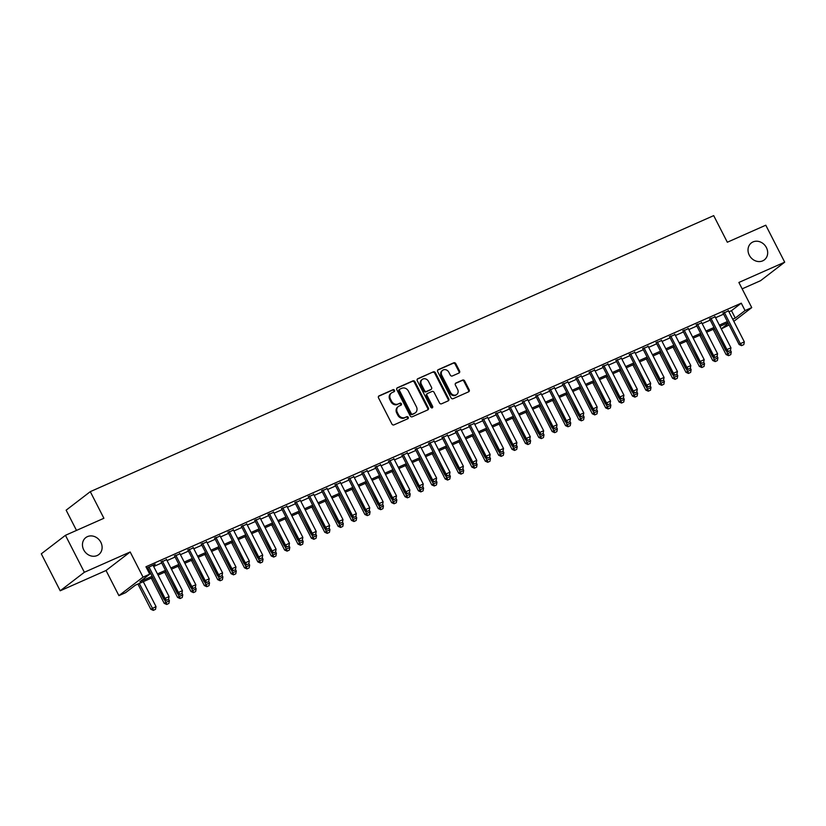 <?xml version="1.0" encoding="UTF-8"?>
<svg xmlns="http://www.w3.org/2000/svg" width="826" height="826" viewBox="0 0 826 826"><rect width="100%" height="100%" fill="white"/><g stroke="black" fill="none" stroke-linecap="round" stroke-linejoin="round"><path stroke-width="1.24" d="M394.487 390.285A1.146 1.002 52.5 0 0 393.052 389.676L379.093 395.85A1.642 1.425 52.5 0 0 378.525 397.884L391.896 424.006A1.642 1.425 52.5 0 0 393.95 424.884L407.899 418.699A1.146 1.002 52.5 0 0 406.867 416.676L405.06 417.471A5.245 4.564 52.5 0 1 398.483 414.683L397.368 412.515A5.245 4.564 52.5 0 1 398.369 406.485A5.245 4.564 52.5 0 1 399.185 406L400.992 405.205A1.146 1.002 52.5 0 0 399.96 403.171L398.153 403.976A5.245 4.564 52.5 0 1 391.565 401.188L390.461 399.01A5.245 4.564 52.5 0 1 391.462 392.99A5.245 4.564 52.5 0 1 392.278 392.505L394.085 391.71A1.146 1.002 52.5 0 0 394.487 390.285M393.857 391.803A1.146 1.002 52.5 0 0 392.391 390.171L378.566 396.304M407.672 418.803A1.146 1.002 52.5 0 0 406.206 417.171L405.06 417.471M400.765 405.308A1.146 1.002 52.5 0 0 399.299 403.677L398.153 403.976M749.285 255.182A10.686 9.303 52.5 0 0 764.349 259.87A10.686 9.303 52.5 0 0 766.414 247.604A10.686 9.303 52.5 0 0 751.35 242.916A10.686 9.303 52.5 0 0 749.285 255.182M83.725 549.879A10.686 9.303 52.5 0 0 98.79 554.566A10.686 9.303 52.5 0 0 100.844 542.3A10.686 9.303 52.5 0 0 85.78 537.612A10.686 9.303 52.5 0 0 83.725 549.879M458.988 373.032A1.642 1.425 52.5 0 0 459.555 370.998L455.807 363.667A1.642 1.425 52.5 0 0 453.753 362.8L438.255 369.656A1.642 1.425 52.5 0 0 437.687 371.69L451.048 397.822A1.642 1.425 52.5 0 0 453.113 398.69L468.6 391.823A1.642 1.425 52.5 0 0 469.178 389.789L464.646 380.941A1.642 1.425 52.5 0 0 462.591 380.074L455.952 383.006A1.642 1.425 52.5 0 0 455.384 385.04L457.635 389.428A4.388 3.82 52.5 0 1 456.788 394.467A4.388 3.82 52.5 0 1 450.604 392.536L441.807 375.345A4.388 3.82 52.5 0 1 442.653 370.306A4.388 3.82 52.5 0 1 448.828 372.227L450.294 375.097A1.642 1.425 52.5 0 0 452.349 375.964L458.988 373.032M728.935 311.805L731.485 310.679L741.273 303.173L745.052 310.566L751.743 307.602L733.829 321.345M65.44 535.31L84.355 572.273L60.215 590.786L41.3 553.823L65.44 535.31L103.9 518.274L90.282 491.656L713.695 215.627L727.324 242.235L765.785 225.209L784.7 262.172L738.878 282.461L751.743 307.602M60.215 590.786L106.038 570.498L130.178 551.985L84.355 572.273M130.178 551.985L143.043 577.126L149.723 574.163L139.945 581.669L152.118 576.28M741.273 303.173L145.944 566.77L149.723 574.163M414.962 381.746A1.642 1.425 52.5 0 0 412.907 380.879L397.409 387.745A1.642 1.425 52.5 0 0 396.841 389.779L410.212 415.901A1.642 1.425 52.5 0 0 412.267 416.769L427.765 409.913A1.642 1.425 52.5 0 0 428.333 407.879L414.962 381.746L414.311 382.252A1.642 1.425 52.5 0 0 412.257 381.385L396.883 388.189M417.832 378.7L433.33 371.834A1.642 1.425 52.5 0 1 435.385 372.712L448.755 398.834A1.642 1.425 52.5 0 1 448.188 400.868L441.549 403.8A1.642 1.425 52.5 0 1 439.494 402.933L434.073 392.34A1.642 1.425 52.5 0 0 432.019 391.472L427.62 393.413A1.642 1.425 52.5 0 0 427.052 395.447L432.69 406.485A1.146 1.002 52.5 0 1 430.852 407.29L417.264 380.734A1.642 1.425 52.5 0 1 417.832 378.7L417.367 379.062M742.151 288.852L760.56 280.695L784.7 262.172M153.213 565.614L155.257 564.179L146.656 568.174M166.594 559.687L161.246 562.052M179.975 553.761L174.627 556.135M193.346 547.845L188.008 550.209M206.727 541.918L201.379 544.282M220.108 535.991L214.76 538.356M233.49 530.065L228.141 532.44M246.86 524.149L241.512 526.513M260.242 518.222L254.893 520.587M273.623 512.296L268.274 514.67M286.994 506.379L281.656 508.744M300.375 500.453L295.027 502.817M313.756 494.526L308.408 496.891M327.127 488.6L321.789 490.974M340.508 482.683L335.16 485.048M353.889 476.757L348.541 479.121M367.271 470.83L361.922 473.205M380.641 464.914L375.293 467.279M394.023 458.988L388.674 461.352M407.404 453.061L402.055 455.436M420.775 447.145L415.437 449.509M434.156 441.218L428.808 443.583M447.537 435.292L442.189 437.656M460.918 429.365L455.57 431.74M474.289 423.449L468.941 425.813M487.67 417.522L482.322 419.887M501.052 411.596L495.703 413.971M514.422 405.68L509.084 408.044M527.804 399.753L522.455 402.117M541.185 393.826L535.837 396.191M554.556 387.9L549.218 390.275M567.937 381.984L562.589 384.348M581.318 376.057L575.97 378.422M594.699 370.131L589.351 372.505M608.07 364.214L602.722 366.579M621.451 358.288L616.103 360.652M634.833 352.361L629.484 354.736M648.203 346.445L642.865 348.809M661.585 340.519L656.236 342.883M674.966 334.592L669.618 336.956M688.337 328.665L682.999 331.04M701.718 322.749L696.37 325.114M715.099 316.823L709.751 319.187M147.265 569.351L148.329 568.887M153.677 566.512L161.71 562.96M167.059 560.596L175.091 557.034M180.44 554.669L188.473 551.118M193.811 548.743L201.843 545.191M207.192 542.827L215.225 539.264M220.573 536.9L228.606 533.338M233.944 530.973L241.977 527.422M247.325 525.047L255.358 521.495M260.706 519.131L268.739 515.569M274.087 513.204L282.11 509.652M287.458 507.278L295.491 503.726M300.84 501.361L308.872 497.799M314.221 495.435L322.254 491.873M327.592 489.508L335.624 485.956M340.973 483.582L349.006 480.03M354.354 477.665L362.387 474.103M367.725 471.739L375.758 468.187M381.106 465.812L389.139 462.261M394.487 459.896L402.52 456.334M407.868 453.97L415.891 450.418M421.239 448.043L429.272 444.491M434.621 442.127L442.653 438.565M448.002 436.2L456.035 432.638M461.373 430.274L469.405 426.722M474.754 424.347L482.787 420.795M488.135 418.431L496.168 414.869M501.516 412.504L509.539 408.953M514.887 406.578L522.92 403.026M528.268 400.662L536.301 397.1M541.649 394.735L549.672 391.173M555.02 388.809L563.053 385.257M568.402 382.892L576.434 379.33M581.783 376.966L589.816 373.404M595.154 371.039L603.187 367.487M608.535 365.113L616.568 361.561M621.916 359.196L629.949 355.634M635.297 353.27L643.32 349.718M648.668 347.343L656.701 343.792M662.049 341.427L670.082 337.865M675.431 335.501L683.463 331.938M688.801 329.574L696.834 326.022M702.183 323.647L710.215 320.096M715.564 317.731L723.597 314.169M146.801 568.453L147.875 567.978M728.48 310.896L723.132 313.271M90.282 491.656L66.142 510.179L76.498 530.406M729.11 324.959L721.284 328.913M152.738 577.488L135.371 585.169L125.593 592.676L118.903 595.639L143.043 577.126M106.038 570.498L118.903 595.639M732.724 319.197L735.274 318.072L745.052 310.566M157.467 573.905L165.499 570.353M170.837 567.989L178.87 564.426M184.219 562.062L192.251 558.51M197.6 556.135L205.633 552.584M210.971 550.219L219.004 546.657M224.352 544.293L232.385 540.741M237.733 538.366L245.766 534.814M251.114 532.45L259.137 528.888M264.485 526.523L272.518 522.961M277.866 520.597L285.899 517.045M291.248 514.67L299.28 511.118M304.618 508.754L312.651 505.192M318 502.827L326.033 499.276M331.381 496.901L339.414 493.349M344.762 490.985L352.785 487.423M358.133 485.058L366.166 481.496M371.514 479.132L379.547 475.58M384.895 473.205L392.918 469.653M398.266 467.289L406.299 463.727M411.647 461.362L419.68 457.81M425.029 455.436L433.061 451.884M438.399 449.52L446.432 445.957M451.781 443.593L459.814 440.041M465.162 437.666L473.195 434.115M478.543 431.75L486.566 428.188M491.914 425.824L499.947 422.262M505.295 419.897L513.328 416.345M518.676 413.971L526.709 410.419M532.047 408.054L540.08 404.492M545.428 402.128L553.461 398.576M558.81 396.201L566.842 392.649M572.181 390.285L580.213 386.723M585.562 384.358L593.595 380.796M598.943 378.432L606.976 374.88M612.324 372.505L620.347 368.954M625.695 366.589L633.728 363.027M639.076 360.663L647.109 357.111M652.457 354.736L660.49 351.184M665.828 348.82L673.861 345.258M679.209 342.893L687.242 339.341M692.591 336.967L700.624 333.415M705.972 331.05L713.994 327.488M719.343 325.124L727.376 321.562M727.995 322.77L719.962 326.332M714.614 328.696L706.581 332.248M701.243 334.623L693.21 338.175M687.862 340.539L679.829 344.101M674.481 346.466L666.448 350.028M661.099 352.392L653.077 355.944M647.729 358.319L639.696 361.871M634.347 364.235L626.314 367.797M620.966 370.162L612.933 373.713M607.595 376.088L599.562 379.64M594.214 382.004L586.181 385.566M580.833 387.931L572.8 391.493M567.452 393.857L559.429 397.409M554.081 399.784L546.048 403.336M540.7 405.7L532.667 409.262M527.318 411.627L519.296 415.179M513.948 417.553L505.915 421.105M500.566 423.47L492.533 427.032M487.185 429.396L479.152 432.948M473.814 435.323L465.781 438.874M460.433 441.239L452.4 444.801M447.052 447.165L439.019 450.728M433.671 453.092L425.648 456.644M420.3 459.019L412.267 462.57M406.919 464.935L398.886 468.497M393.537 470.861L385.505 474.413M380.166 476.788L372.134 480.34M366.785 482.704L358.752 486.266M353.404 488.631L345.371 492.193M340.033 494.557L332 498.109M326.652 500.484L318.619 504.036M313.271 506.4L305.238 509.962M299.89 512.327L291.867 515.878M286.519 518.253L278.486 521.805M273.138 524.169L265.105 527.731M259.756 530.096L251.724 533.648M246.385 536.022L238.353 539.574M233.004 541.939L224.971 545.501M219.623 547.865L211.59 551.427M206.242 553.792L198.219 557.343M192.871 559.718L184.838 563.27M179.49 565.634L171.457 569.197M166.109 571.561L158.086 575.113M721.243 328.831L728.315 323.4M731.485 310.679L735.274 318.072M391.462 392.99L390.812 393.486A5.245 4.564 52.5 0 0 389.8 399.516L390.461 399.01M397.492 404.472A5.245 4.564 52.5 0 1 390.915 401.684L389.8 399.516M398.369 406.485L397.719 406.991A5.245 4.564 52.5 0 0 396.707 413.01L397.368 412.515M404.41 417.966A5.245 4.564 52.5 0 1 397.822 415.189L396.707 413.01M427.641 409.964A1.642 1.425 52.5 0 0 427.682 408.374L414.311 382.252M399.898 389.139A1.146 1.002 52.5 0 0 399.495 390.553L411.234 413.485A1.146 1.002 52.5 0 0 412.67 414.094L414.58 413.258A5.245 4.564 52.5 0 0 415.395 412.773A5.245 4.564 52.5 0 0 416.407 406.753L408.385 391.07A5.245 4.564 52.5 0 0 401.797 388.292L399.898 389.139M399.247 389.635A1.146 1.002 52.5 0 0 398.844 391.059L399.495 390.553M415.395 412.773L414.745 413.268A5.245 4.564 52.5 0 1 413.929 413.754L412.019 414.6A1.146 1.002 52.5 0 1 410.584 413.991L398.844 391.059M417.306 379.144L433.33 371.834M448.064 400.92A1.642 1.425 52.5 0 0 448.105 399.34L434.734 373.207A1.642 1.425 52.5 0 0 432.679 372.34M426.97 393.919A1.642 1.425 52.5 0 0 426.392 395.953L432.039 406.981L432.69 406.485M432.081 407.972A1.146 1.002 52.5 0 0 432.039 406.981M428.446 381.344A4.388 3.82 52.5 0 0 422.262 379.423A4.388 3.82 52.5 0 0 421.425 384.451L424.523 390.512A1.642 1.425 52.5 0 0 426.577 391.379L430.976 389.438A1.642 1.425 52.5 0 0 431.544 387.404L428.446 381.344M422.262 379.423L421.611 379.919A4.388 3.82 52.5 0 0 420.775 384.957L421.425 384.451M430.79 389.583A1.642 1.425 52.5 0 1 430.325 389.934L425.927 391.885A1.642 1.425 52.5 0 1 423.872 391.018L420.775 384.957M442.653 370.306L441.993 370.812A4.388 3.82 52.5 0 0 441.156 375.84L441.807 375.345M456.788 394.467L456.138 394.962A4.388 3.82 52.5 0 1 449.953 393.042L441.156 375.84M468.487 391.875A1.642 1.425 52.5 0 0 468.518 390.295L463.995 381.436A1.642 1.425 52.5 0 0 461.93 380.569L455.425 383.45M458.864 373.084A1.642 1.425 52.5 0 0 458.905 371.493L455.147 364.173A1.642 1.425 52.5 0 0 453.092 363.295L437.718 370.11M137.921 584.044L150.838 609.278L156.021 606.594L143.27 581.68M153.306 610.373L155.515 609.34L153.306 610.373L150.838 609.278M139.253 583.455L153.502 610.228M156.021 606.594L155.515 609.34M166.553 600.223L168.556 599.325L166.553 600.223L165.055 598.365L163.878 599.263L147.648 567.545M152.996 565.18L169.072 596.589L165.055 598.365L148.979 566.956M168.556 599.325L169.072 596.589M163.878 599.263L166.356 600.368M151.303 578.117L164.209 603.352L169.402 600.678L168.597 599.108M166.687 604.456L168.886 603.414L166.687 604.456L164.209 603.352M152.634 577.529L166.883 604.302M169.402 600.678L168.886 603.414M164.673 572.201L177.59 597.425L182.773 594.751L181.978 593.192M180.068 598.53L182.267 597.487L180.068 598.53L177.59 597.425M166.016 571.602L180.264 598.385M182.773 594.751L182.267 597.487M178.055 566.275L190.971 591.509L196.154 588.824L195.359 587.265M193.449 592.603L195.648 591.571L193.449 592.603L190.971 591.509M179.387 565.686L193.635 592.459M196.154 588.824L195.648 591.571M191.436 560.348L204.342 585.582L209.536 582.898L208.73 581.339M206.82 586.687L209.03 585.644L206.82 586.687L204.342 585.582M192.768 559.76L207.016 586.532M209.536 582.898L209.03 585.644M179.934 594.297L181.937 593.409L179.934 594.297L178.437 592.438L177.26 593.347L161.029 561.618M166.377 559.254L182.443 590.662L178.437 592.438L162.361 561.03M181.937 593.409L182.443 590.662M177.26 593.347L179.738 594.441M193.305 588.37L195.318 587.482L193.305 588.37L191.808 586.522L190.641 587.42L174.41 555.702M179.748 553.327L195.824 584.736L191.808 586.522L175.742 555.113M195.318 587.482L195.824 584.736M190.641 587.42L193.108 588.525M206.686 582.444L208.689 581.556L206.686 582.444L205.189 580.595L204.012 581.494L187.781 549.775M193.129 547.411L209.205 578.82L205.189 580.595L189.113 549.187M208.689 581.556L209.205 578.82M204.012 581.494L206.49 582.598M220.067 576.527L222.07 575.639L220.067 576.527L218.57 574.669L217.393 575.567L201.162 543.849M206.51 541.484L222.576 572.893L218.57 574.669L202.494 543.26M222.07 575.639L222.576 572.893M217.393 575.567L219.871 576.672M204.817 554.422L217.723 579.656L222.917 576.982L222.111 575.412M220.201 580.761L222.4 579.718L220.201 580.761L217.723 579.656M206.149 553.833L220.397 580.606M222.917 576.982L222.4 579.718M233.448 570.601L235.451 569.713L233.448 570.601L231.941 568.742L230.774 569.651L214.543 537.933M219.881 535.558L235.957 566.966L231.941 568.742L215.875 537.334M235.451 569.713L235.957 566.966M230.774 569.651L233.252 570.756M218.188 548.505L231.104 573.729L236.288 571.055L235.493 569.496M233.582 574.834L235.782 573.802L233.582 574.834L231.104 573.729M219.52 547.917L233.779 574.689M236.288 571.055L235.782 573.802M246.819 564.674L248.832 563.786L246.819 564.674L245.322 562.826L244.145 563.724L227.914 532.006M233.262 529.642L249.338 561.05L245.322 562.826L229.246 531.417M248.832 563.786L249.338 561.05M244.145 563.724L246.623 564.829M231.569 542.579L244.475 567.813L249.669 565.129L248.874 563.569M246.953 568.918L249.163 567.875L246.953 568.918L244.475 567.813M232.901 541.99L247.15 568.763M249.669 565.129L249.163 567.875M260.2 558.758L262.203 557.87L260.2 558.758L258.703 556.9L257.526 557.798L241.295 526.079M246.644 523.715L262.72 555.124L258.703 556.9L242.627 525.491M262.203 557.87L262.72 555.124M257.526 557.798L260.004 558.903M244.95 536.652L257.857 561.887L263.05 559.212L262.245 557.643M260.335 562.991L262.534 561.948L260.335 562.991L257.857 561.887M246.282 536.064L260.531 562.836M263.05 559.212L262.534 561.948M273.582 552.831L275.585 551.944L273.582 552.831L272.084 550.973L270.907 551.882L254.676 520.163M260.025 517.788L276.09 549.197L272.084 550.973L256.008 519.564M275.585 551.944L276.09 549.197M270.907 551.882L273.385 552.976M258.321 530.736L271.238 555.96L276.421 553.286L275.626 551.727M273.716 557.065L275.915 556.032L273.716 557.065L271.238 555.96M259.653 530.137L273.912 556.92M276.421 553.286L275.915 556.032M271.702 524.809L284.619 550.044L289.802 547.359L289.007 545.8M287.087 551.138L289.296 550.106L287.087 551.138L284.619 550.044M273.034 524.221L287.283 550.994M289.802 547.359L289.296 550.106M285.084 518.883L297.99 544.117L303.183 541.443L302.378 539.874M300.468 545.222L302.667 544.179L300.468 545.222L297.99 544.117M286.415 518.294L300.664 545.067M303.183 541.443L302.667 544.179M298.454 512.956L311.371 538.191L316.554 535.516L315.759 533.957M313.849 539.295L316.048 538.253L313.849 539.295L311.371 538.191M299.797 512.368L314.045 539.141M316.554 535.516L316.048 538.253M311.836 507.04L324.752 532.264L329.935 529.59L329.14 528.031M327.23 533.369L329.429 532.336L327.23 533.369L324.752 532.264M313.168 506.452L327.426 533.224M329.935 529.59L329.429 532.336M325.217 501.114L338.123 526.348L343.317 523.663L342.511 522.104M340.601 527.453L342.811 526.41L340.601 527.453L338.123 526.348M326.549 500.525L340.797 527.298M343.317 523.663L342.811 526.41M338.598 495.187L351.504 520.421L356.698 517.747L355.892 516.178M353.982 521.526L356.182 520.483L353.982 521.526L351.504 520.421M339.93 494.598L354.178 521.371M356.698 517.747L356.182 520.483M351.969 489.271L364.885 514.495L370.069 511.821L369.274 510.261M367.363 515.6L369.563 514.567L367.363 515.6L364.885 514.495M353.301 488.672L367.56 515.455M370.069 511.821L369.563 514.567M365.35 483.344L378.267 508.579L383.45 505.894L382.655 504.335M380.734 509.673L382.944 508.64L380.734 509.673L378.267 508.579M366.682 482.756L380.931 509.528M383.45 505.894L382.944 508.64M378.731 477.418L391.638 502.652L396.831 499.978L396.026 498.408M394.116 503.757L396.315 502.714L394.116 503.757L391.638 502.652M380.063 476.829L394.312 503.602M396.831 499.978L396.315 502.714M392.102 471.501L405.019 496.725L410.202 494.051L409.407 492.492M407.497 497.83L409.696 496.787L407.497 497.83L405.019 496.725M393.444 470.903L407.693 497.686M410.202 494.051L409.696 496.787M405.483 465.575L418.4 490.809L423.583 488.125L422.788 486.566M420.868 491.904L423.077 490.871L420.868 491.904L418.4 490.809M406.815 464.986L421.064 491.759M423.583 488.125L423.077 490.871M286.952 546.905L288.966 546.017L286.952 546.905L285.455 545.057L284.289 545.955L268.047 514.237M273.396 511.872L289.472 543.281L285.455 545.057L269.39 513.648M288.966 546.017L289.472 543.281M284.289 545.955L286.756 547.06M300.334 540.978L302.337 540.09L300.334 540.978L298.836 539.13L297.659 540.028L281.429 508.31M286.777 505.946L302.853 537.354L298.836 539.13L282.76 507.722M302.337 540.09L302.853 537.354M297.659 540.028L300.137 541.133M313.715 535.062L315.718 534.174L313.715 535.062L312.218 533.204L311.041 534.112L294.81 502.384M300.158 500.019L316.224 531.428L312.218 533.204L296.142 501.795M315.718 534.174L316.224 531.428M311.041 534.112L313.519 535.207M327.086 529.136L329.099 528.248L327.086 529.136L325.589 527.287L324.422 528.186L308.191 496.467M313.529 494.093L329.605 525.501L325.589 527.287L309.523 495.879M329.099 528.248L329.605 525.501M324.422 528.186L326.889 529.29M340.467 523.209L342.47 522.321L340.467 523.209L338.97 521.361L337.793 522.259L321.562 490.541M326.91 488.176L342.986 519.585L338.97 521.361L322.894 489.952M342.47 522.321L342.986 519.585M337.793 522.259L340.271 523.364M353.848 517.293L355.851 516.405L353.848 517.293L352.351 515.434L351.174 516.333L334.943 484.614M340.291 482.25L356.357 513.658L352.351 515.434L336.275 484.026M355.851 516.405L356.357 513.658M351.174 516.333L353.652 517.437M367.229 511.366L369.232 510.478L367.229 511.366L365.722 509.508L364.555 510.416L348.324 478.698M353.673 476.323L369.738 507.732L365.722 509.508L349.656 478.099M369.232 510.478L369.738 507.732M364.555 510.416L367.033 511.511M380.6 505.44L382.614 504.552L380.6 505.44L379.103 503.592L377.926 504.49L361.695 472.771M367.043 470.407L383.119 501.816L379.103 503.592L363.037 472.183M382.614 504.552L383.119 501.816M377.926 504.49L380.404 505.595M393.981 499.524L395.984 498.625L393.981 499.524L392.484 497.665L391.307 498.563L375.076 466.845M380.425 464.48L396.501 495.889L392.484 497.665L376.408 466.256M395.984 498.625L396.501 495.889M391.307 498.563L393.785 499.668M407.363 493.597L409.366 492.709L407.363 493.597L405.865 491.738L404.688 492.647L388.457 460.918M393.806 458.554L409.872 489.963L405.865 491.738L389.789 460.33M409.366 492.709L409.872 489.963M404.688 492.647L407.166 493.741M420.733 487.67L422.747 486.782L420.733 487.67L419.236 485.822L418.07 486.72L401.828 455.002M407.177 452.627L423.253 484.046L419.236 485.822L403.171 454.414M422.747 486.782L423.253 484.046M418.07 486.72L420.537 487.825M434.115 481.744L436.118 480.856L434.115 481.744L432.618 479.896L431.44 480.794L415.21 449.076M420.558 446.711L436.634 478.12L432.618 479.896L416.541 448.487M436.118 480.856L436.634 478.12M431.44 480.794L433.918 481.899M418.865 459.648L431.771 484.883L436.964 482.198L436.159 480.639M434.249 485.987L436.448 484.945L434.249 485.987L431.771 484.883M420.197 459.06L434.445 485.833M436.964 482.198L436.448 484.945M432.246 453.722L445.152 478.956L450.335 476.282L449.54 474.713M447.63 480.061L449.829 479.018L447.63 480.061L445.152 478.956M433.578 453.133L447.826 479.906M450.335 476.282L449.829 479.018M445.617 447.806L458.533 473.03L463.716 470.355L462.921 468.796M461.011 474.134L463.21 473.102L461.011 474.134L458.533 473.03M446.949 447.217L461.207 473.99M463.716 470.355L463.21 473.102M458.998 441.879L471.904 467.113L477.098 464.429L476.292 462.87M474.382 468.218L476.592 467.175L474.382 468.218L471.904 467.113M460.33 441.29L474.578 468.063M477.098 464.429L476.592 467.175M447.496 475.828L449.499 474.94L447.496 475.828L445.999 473.969L444.822 474.867L428.591 443.149M433.939 440.785L450.005 472.193L445.999 473.969L429.923 442.56M449.499 474.94L450.005 472.193M444.822 474.867L447.3 475.972M460.867 469.901L462.88 469.013L460.867 469.901L459.37 468.053L458.203 468.951L441.972 437.233M447.31 434.858L463.386 466.267L459.37 468.053L443.304 436.634M462.88 469.013L463.386 466.267M458.203 468.951L460.681 470.056M474.248 463.975L476.261 463.087L474.248 463.975L472.751 462.126L471.574 463.025L455.343 431.306M460.691 428.942L476.767 460.35L472.751 462.126L456.675 430.718M476.261 463.087L476.767 460.35M471.574 463.025L474.052 464.129M487.629 458.058L489.632 457.17L487.629 458.058L486.132 456.2L484.955 457.098L468.724 425.38M474.072 423.015L490.148 454.424L486.132 456.2L470.056 424.791M489.632 457.17L490.148 454.424M484.955 457.098L487.433 458.203M472.379 435.952L485.285 461.187L490.479 458.513L489.673 456.943M487.763 462.292L489.963 461.249L487.763 462.292L485.285 461.187M473.711 435.364L487.959 462.137M490.479 458.513L489.963 461.249M501.01 452.132L503.013 451.244L501.01 452.132L499.513 450.273L498.336 451.182L482.105 419.463M487.454 417.089L503.519 448.497L499.513 450.273L483.437 418.865M503.013 451.244L503.519 448.497M498.336 451.182L500.814 452.276M485.75 430.036L498.667 455.26L503.85 452.586L503.055 451.027M501.145 456.365L503.344 455.332L501.145 456.365L498.667 455.26M487.082 429.437L501.341 456.22M503.85 452.586L503.344 455.332M514.381 446.205L516.395 445.317L514.381 446.205L512.884 444.357L511.707 445.255L495.476 413.537M500.824 411.172L516.9 442.581L512.884 444.357L496.818 412.948M516.395 445.317L516.9 442.581M511.707 445.255L514.185 446.36M499.131 424.11L512.048 449.344L517.231 446.66L516.436 445.1M514.515 450.438L516.725 449.406L514.515 450.438L512.048 449.344M500.463 423.521L514.712 450.294M517.231 446.66L516.725 449.406M527.762 440.279L529.765 439.391L527.762 440.279L526.265 438.43L525.088 439.329L508.857 407.61M514.206 405.246L530.282 436.655L526.265 438.43L510.189 407.022M529.765 439.391L530.282 436.655M525.088 439.329L527.566 440.434M512.512 418.183L525.419 443.417L530.612 440.743L529.807 439.174M527.897 444.522L530.096 443.479L527.897 444.522L525.419 443.417M513.844 417.595L528.093 444.367M530.612 440.743L530.096 443.479M541.144 434.362L543.147 433.474L541.144 434.362L539.646 432.504L538.469 433.413L522.239 401.684M527.587 399.319L543.653 430.728L539.646 432.504L523.57 401.095M543.147 433.474L543.653 430.728M538.469 433.413L540.947 434.507M525.883 412.257L538.8 437.491L543.983 434.817L543.188 433.258M541.278 438.596L543.477 437.553L541.278 438.596L538.8 437.491M527.225 411.668L541.474 438.441M543.983 434.817L543.477 437.553M554.514 428.436L556.528 427.548L554.514 428.436L553.017 426.588L551.851 427.486L535.62 395.768M540.958 393.393L557.034 424.801L553.017 426.588L536.952 395.179M556.528 427.548L557.034 424.801M551.851 427.486L554.318 428.591M539.264 406.34L552.181 431.564L557.364 428.89L556.569 427.331M554.659 432.669L556.858 431.637L554.659 432.669L552.181 431.564M540.596 405.752L554.845 432.525M557.364 428.89L556.858 431.637M567.896 422.509L569.899 421.621L567.896 422.509L566.399 420.661L565.221 421.559L548.991 389.841M554.339 387.477L570.415 418.885L566.399 420.661L550.322 389.252M569.899 421.621L570.415 418.885M565.221 421.559L567.699 422.664M552.646 400.414L565.552 425.648L570.745 422.964L569.94 421.405M568.03 426.753L570.239 425.71L568.03 426.753L565.552 425.648M553.978 399.825L568.226 426.598M570.745 422.964L570.239 425.71M581.277 416.593L583.28 415.705L581.277 416.593L579.78 414.735L578.603 415.633L562.372 383.914M567.72 381.55L583.786 412.959L579.78 414.735L563.704 383.326M583.28 415.705L583.786 412.959M578.603 415.633L581.081 416.738M566.027 394.487L578.933 419.722L584.127 417.047L583.321 415.478M581.411 420.826L583.61 419.784L581.411 420.826L578.933 419.722M567.359 393.899L581.607 420.671M584.127 417.047L583.61 419.784M594.658 410.667L596.661 409.779L594.658 410.667L593.151 408.808L591.984 409.717L575.753 377.998M581.091 375.623L597.167 407.032L593.151 408.808L577.085 377.399M596.661 409.779L597.167 407.032M591.984 409.717L594.462 410.811M579.398 388.571L592.314 413.795L597.497 411.121L596.702 409.562M594.792 414.9L596.992 413.867L594.792 414.9L592.314 413.795M580.73 387.972L594.988 414.755M597.497 411.121L596.992 413.867M608.029 404.74L610.042 403.852L608.029 404.74L606.532 402.892L605.355 403.79L589.124 372.072M594.472 369.707L610.548 401.116L606.532 402.892L590.456 371.483M610.042 403.852L610.548 401.116M605.355 403.79L607.833 404.895M592.779 382.644L605.685 407.879L610.879 405.194L610.084 403.635M608.163 408.973L610.373 407.941L608.163 408.973L605.685 407.879M594.111 382.056L608.359 408.829M610.879 405.194L610.373 407.941M621.41 398.824L623.413 397.925L621.41 398.824L619.913 396.965L618.736 397.864L602.505 366.145M607.853 363.781L623.929 395.189L619.913 396.965L603.837 365.557M623.413 397.925L623.929 395.189M618.736 397.864L621.214 398.968M606.16 376.718L619.066 401.952L624.26 399.278L623.454 397.709M621.544 403.057L623.744 402.014L621.544 403.057L619.066 401.952M607.492 376.129L621.741 402.902M624.26 399.278L623.744 402.014M634.791 392.897L636.794 392.009L634.791 392.897L633.294 391.039L632.117 391.947L615.886 360.219M621.235 357.854L637.3 389.263L633.294 391.039L617.218 359.63M636.794 392.009L637.3 389.263M632.117 391.947L634.595 393.042M619.531 370.802L632.448 396.026L637.631 393.352L636.836 391.792M634.926 397.13L637.125 396.088L634.926 397.13L632.448 396.026M620.863 370.203L635.122 396.986M637.631 393.352L637.125 396.088M648.162 386.971L650.176 386.083L648.162 386.971L646.665 385.123L645.498 386.021L629.257 354.302M634.605 351.928L650.682 383.347L646.665 385.123L630.599 353.714M650.176 386.083L650.682 383.347M645.498 386.021L647.966 387.126M632.912 364.875L645.829 390.109L651.012 387.425L650.217 385.866M648.296 391.204L650.506 390.171L648.296 391.204L645.829 390.109M634.244 364.287L648.493 391.059M651.012 387.425L650.506 390.171M661.543 381.044L663.546 380.156L661.543 381.044L660.046 379.196L658.869 380.094L642.638 348.376M647.987 346.011L664.063 377.42L660.046 379.196L643.97 347.787M663.546 380.156L664.063 377.42M658.869 380.094L661.347 381.199M646.293 358.949L659.2 384.183L664.393 381.498L663.588 379.939M661.678 385.288L663.877 384.245L661.678 385.288L659.2 384.183M647.625 358.36L661.874 385.133M664.393 381.498L663.877 384.245M674.925 375.128L676.928 374.24L674.925 375.128L673.427 373.269L672.25 374.168L656.02 342.449M661.368 340.085L677.434 371.493L673.427 373.269L657.351 341.861M676.928 374.24L677.434 371.493M672.25 374.168L674.728 375.272M659.664 353.022L672.581 378.256L677.764 375.582L676.969 374.013M675.059 379.361L677.258 378.318L675.059 379.361L672.581 378.256M661.007 352.434L675.255 379.206M677.764 375.582L677.258 378.318M688.295 369.201L690.309 368.313L688.295 369.201L686.798 367.353L685.632 368.251L669.401 336.533M674.739 334.158L690.815 365.567L686.798 367.353L670.733 335.934M690.309 368.313L690.815 365.567M685.632 368.251L688.099 369.356M673.045 347.106L685.962 372.33L691.145 369.656L690.35 368.097M688.44 373.435L690.639 372.402L688.44 373.435L685.962 372.33M674.377 346.517L688.636 373.29M691.145 369.656L690.639 372.402M701.677 363.275L703.68 362.387L701.677 363.275L700.18 361.427L699.002 362.325L682.772 330.606M688.12 328.242L704.196 359.651L700.18 361.427L684.104 330.018M703.68 362.387L704.196 359.651M699.002 362.325L701.481 363.43M686.427 341.179L699.333 366.414L704.526 363.729L703.721 362.17M701.811 367.518L704.02 366.476L701.811 367.518L699.333 366.414M687.759 340.591L702.007 367.363M704.526 363.729L704.02 366.476M715.058 357.359L717.061 356.471L715.058 357.359L713.561 355.5L712.384 356.398L696.153 324.68M701.501 322.316L717.567 353.724L713.561 355.5L697.485 324.091M717.061 356.471L717.567 353.724M712.384 356.398L714.862 357.503M699.808 335.253L712.714 360.487L717.908 357.813L717.102 356.243M715.192 361.592L717.391 360.549L715.192 361.592L712.714 360.487M701.14 334.664L715.388 361.437M717.908 357.813L717.391 360.549M728.439 351.432L730.442 350.544L728.439 351.432L726.932 349.574L725.765 350.482L709.534 318.764M714.882 316.389L730.948 347.798L726.932 349.574L710.866 318.165M730.442 350.544L730.948 347.798M725.765 350.482L728.243 351.577M713.179 329.337L726.095 354.56L731.278 351.886L730.483 350.327M728.573 355.665L730.773 354.633L728.573 355.665L726.095 354.56M714.511 328.738L728.769 355.521M731.278 351.886L730.773 354.633M741.81 345.505L743.823 344.618L741.81 345.505L740.313 343.657L739.136 344.556L722.905 312.837M728.253 310.473L744.329 341.881L740.313 343.657L724.247 312.249M743.823 344.618L744.329 341.881M739.136 344.556L741.614 345.66M392.391 390.171L393.052 389.676M406.206 417.171L406.867 416.676M399.299 403.677L399.96 403.171M390.915 401.684L391.565 401.188M397.822 415.189L398.483 414.683M427.682 408.374L428.333 407.879M412.257 381.385L412.907 380.879M410.584 413.991L411.234 413.485M412.019 414.6L412.67 414.094M413.929 413.754L414.58 413.258M434.734 373.207L435.385 372.712M448.105 399.34L448.755 398.834M426.392 395.953L427.052 395.447M423.872 391.018L424.523 390.512M425.927 391.885L426.577 391.379M430.325 389.934L430.976 389.438M449.953 393.042L450.604 392.536M461.93 380.569L462.591 380.074M463.995 381.436L464.646 380.941M468.518 390.295L469.178 389.789M453.092 363.295L453.753 362.8M455.147 364.173L455.807 363.667M458.905 371.493L459.555 370.998M399.072 389.738L399.722 389.242M426.712 394.064L427.362 393.568M430.583 389.789L431.234 389.283"/></g></svg>
